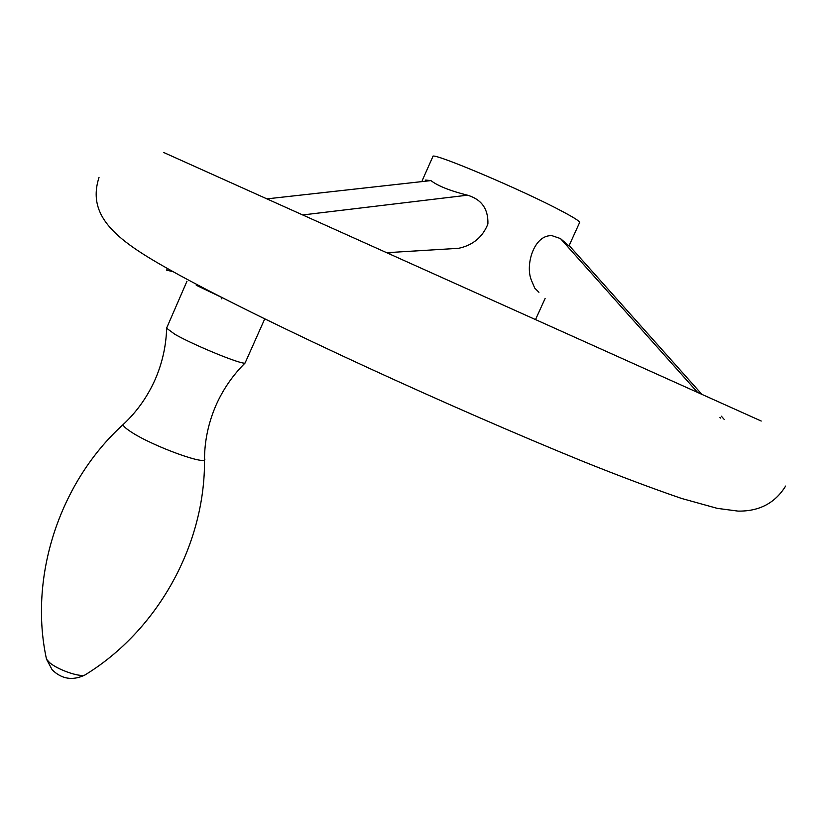 <?xml version="1.0" encoding="UTF-8"?>
<svg xmlns="http://www.w3.org/2000/svg" width="831" height="831" viewBox="0 0 831 831"><rect width="100%" height="100%" fill="white"/><g stroke="black" fill="none" stroke-linecap="round" stroke-linejoin="round"><path stroke-width="1.25" d="M221.586 298.838L222.106 297.643M167.415 268.465L166.678 270.168L173.191 271.716M221.233 297.207L196.251 285.262M163.842 152.551L761.238 421.037M264.279 319.925L245.083 363.022C242.268 365.006 194.423 345.499 174.926 334.332L166.574 328.203L186.954 281.262M425.628 180.078L430.915 180.597C437.844 185.947 450.038 190.818 467.5 195.192C481.565 199.357 488.368 208.955 487.901 223.986C482.655 237.115 472.912 245.218 458.67 248.303L447.608 248.988M538.935 292.273L534.717 288.066L531.643 280.816C524.704 265.64 533.928 234.3 552.075 235.703L560.468 238.57L568.975 245.934L579.623 222.511C579.934 221.43 574.377 217.847 562.94 211.739C523.54 190.486 430.333 151.086 432.878 156.56L422.252 180.462M569.162 245.519L701.665 394.123M721.36 416.206L724.133 419.323M245.083 363.022C232.722 375.321 223.009 389.448 215.935 405.414C208.508 422.647 204.696 440.337 204.509 458.494C209.796 466.887 153.413 446.683 131.256 432.027C124.286 427.508 121.866 424.755 123.985 423.768C137.292 411.179 147.741 396.283 155.355 379.061C162.284 362.981 166.044 346.163 166.647 328.629M86.227 674.17L84.814 675.063C79.298 677.275 57.63 669.661 49.6 662.639L46.505 659.18C28.701 577.805 58.793 482.769 123.248 424.454M467.5 195.192L303.035 214.917M430.915 180.597L267.229 198.838M560.468 238.57L697.417 392.211M719.958 417.494L720.467 418.066M99.014 177.502C85.188 220.07 123.549 244.376 179.081 274.978C271.716 325.492 453.082 408.509 583.258 461.517C619.064 475.914 651.795 488.213 681.441 498.413L717.246 508.354L738.032 511.107C759.243 511.439 775.105 503.098 785.617 486.073M46.505 659.18L52.166 669.817C61.754 679.124 72.629 680.869 84.814 675.063C156.955 631.093 205.392 545.51 204.509 459.491M389.646 253.808L390.238 252.479M387.101 252.666L458.67 248.313M535.6 319.405L545.126 298.443"/></g></svg>
